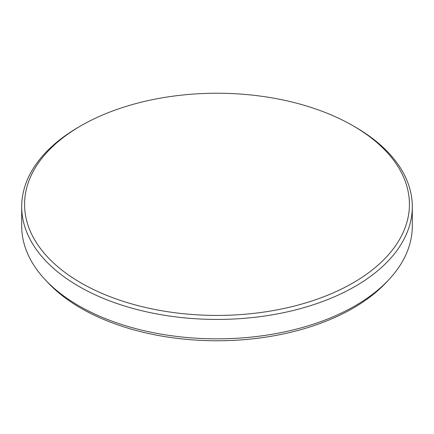<?xml version="1.0" encoding="UTF-8"?>
<svg xmlns="http://www.w3.org/2000/svg" width="434" height="434" viewBox="0 0 434 434"><rect width="100%" height="100%" fill="white"/><g stroke="black" fill="none" stroke-linecap="round" stroke-linejoin="round"><path stroke-width="0.65" d="M80.936 282.881A192.425 111.093 0 0 0 353.064 282.881A192.425 111.093 0 0 0 353.064 125.773L355.099 126.945A195.3 112.753 180 0 1 412.3 206.676A195.3 112.753 180 0 1 291.74 310.847A195.3 112.753 180 0 1 78.901 286.407A195.3 112.753 180 0 1 21.7 206.676A195.3 112.753 180 0 1 78.901 126.945L80.936 125.773A192.425 111.093 0 0 0 80.936 282.881M355.099 126.945L353.064 125.773A192.425 111.093 0 0 0 80.936 125.773M388.788 279.735L386.135 282.567A192.284 111.017 180 0 1 352.967 308.254A192.284 111.017 180 0 1 81.033 308.254A192.284 111.017 180 0 1 47.865 282.567L45.212 279.735A195.3 112.753 0 0 0 78.901 305.824A195.3 112.753 0 0 0 388.788 279.735A195.3 112.753 0 0 0 412.3 226.092L412.3 206.676M21.7 206.676L21.7 226.092A195.3 112.753 0 0 0 45.212 279.735"/></g></svg>
